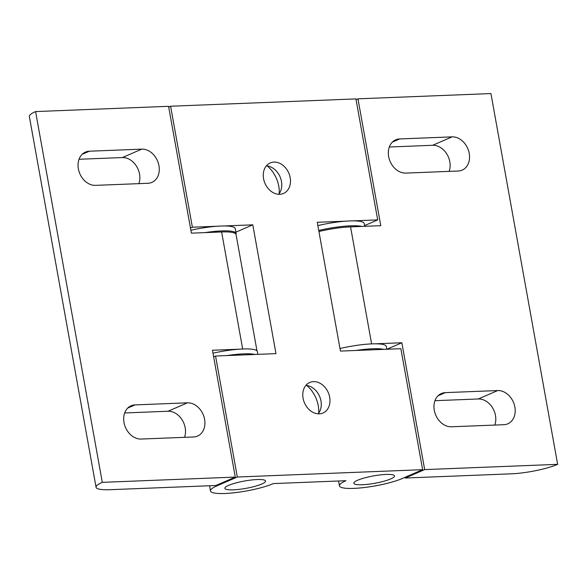 <?xml version="1.0" encoding="UTF-8"?>
<svg xmlns="http://www.w3.org/2000/svg" width="587" height="587" viewBox="0 0 587 587"><rect width="100%" height="100%" fill="white"/><g stroke="black" fill="none" stroke-linecap="round" stroke-linejoin="round"><path stroke-width="0.88" d="M389.306 146.999L432.641 145.29A17.639 13.75 -113.4 0 1 449.818 161.807A17.639 13.75 -113.4 0 1 449.15 171.375M469.233 153.39A17.639 13.75 -113.4 0 1 462.145 170.127A17.639 13.75 -113.4 0 1 458.205 171.022L405.815 173.092A17.639 13.75 -113.4 0 1 389.24 159.062A17.639 13.75 -113.4 0 1 395.726 139.831A17.639 13.75 -113.4 0 1 399.674 138.943L452.056 136.866A17.639 13.75 -113.4 0 1 469.233 153.39M434.952 400.686L478.288 398.977A17.639 13.75 -113.4 0 1 495.465 415.493A17.639 13.75 -113.4 0 1 494.797 425.069M514.88 407.077A17.639 13.75 -113.4 0 1 507.792 423.821A17.639 13.75 -113.4 0 1 503.851 424.709L451.462 426.778A17.639 13.75 -113.4 0 1 434.886 412.749A17.639 13.75 -113.4 0 1 441.373 393.517A17.639 13.75 -113.4 0 1 445.32 392.63L497.703 390.56A17.639 13.75 -113.4 0 1 514.88 407.077M424.672 469.6L557.65 464.346A33.767 6.119 169.8 0 1 511.24 473.826L405.257 478.023L424.672 469.6L401.846 342.757L375.005 343.821M356.052 99.651L357.96 98.829L490.937 93.568L557.65 464.346M371.615 343.894L350.556 226.868A35.279 6.391 169.8 0 0 318.924 231.498M405.257 478.023L405.125 477.275M350.556 226.868L380.78 225.672L357.96 98.829M386.884 349.243L401.846 342.757M190.863 230.243A35.536 6.435 -10.2 0 1 196.689 229.025A35.536 6.435 -10.2 0 1 235.248 228.614L236.128 233.487A35.536 6.435 -10.2 0 1 235.996 234.316M204.973 232.621A35.536 6.435 -10.2 0 1 236.128 233.487M124.004 422.53A17.639 13.75 -113.4 0 1 131.092 405.786A17.639 13.75 -113.4 0 1 135.039 404.898L187.422 402.829A17.639 13.75 -113.4 0 1 203.997 416.858A17.639 13.75 -113.4 0 1 197.511 436.09A17.639 13.75 -113.4 0 1 193.563 436.977L141.181 439.047A17.639 13.75 -113.4 0 1 124.004 422.53M78.357 168.843A17.639 13.75 -113.4 0 1 85.445 152.099A17.639 13.75 -113.4 0 1 89.393 151.211L141.775 149.135A17.639 13.75 -113.4 0 1 158.351 163.164A17.639 13.75 -113.4 0 1 151.864 182.396A17.639 13.75 -113.4 0 1 147.917 183.291L95.534 185.36A17.639 13.75 -113.4 0 1 78.357 168.843M96.063 487.261A33.767 6.119 -10.2 0 1 102.299 482.345L235.277 477.092L215.862 485.508L109.886 489.697A33.767 6.119 -10.2 0 1 96.063 487.261L29.35 116.483A33.767 6.119 -10.2 0 1 35.587 111.574L168.564 106.313L191.391 233.156L221.615 231.96L242.666 348.994M256.981 350.843L236.055 234.514A35.279 6.391 169.8 0 0 221.615 231.96M124.671 412.954L168.007 411.245A17.639 13.75 -113.4 0 1 182.065 419.771A17.639 13.75 -113.4 0 1 184.516 437.337M79.025 159.268L122.36 157.558A17.639 13.75 -113.4 0 1 136.419 166.084A17.639 13.75 -113.4 0 1 138.87 183.643M35.587 111.574L102.299 482.345M239.298 349.184L212.457 350.248L235.277 477.092M339.983 348.539A35.536 6.435 -10.2 0 1 347.761 346.866A35.536 6.435 -10.2 0 1 386.319 346.455L386.818 349.25M356.045 350.468A35.536 6.435 -10.2 0 1 383.979 349.36M317.868 225.599A35.536 6.435 -10.2 0 1 352.083 220.881A35.536 6.435 -10.2 0 1 364.197 223.515L364.696 226.303M318.741 230.478A35.536 6.435 -10.2 0 1 352.963 225.76A35.536 6.435 -10.2 0 1 361.856 226.421M319.269 413.828A16.634 12.965 -113.4 0 1 303.64 400.598A16.634 12.965 -113.4 0 1 309.753 382.467A16.634 12.965 -113.4 0 1 313.473 381.631A16.634 12.965 -113.4 0 1 329.102 394.853A16.634 12.965 -113.4 0 1 322.989 412.991A16.634 12.965 -113.4 0 1 319.269 413.828M279.764 194.29A16.634 12.965 -113.4 0 1 264.135 181.06A16.634 12.965 -113.4 0 1 270.255 162.929A16.634 12.965 -113.4 0 1 273.975 162.093A16.634 12.965 -113.4 0 1 289.604 175.315A16.634 12.965 -113.4 0 1 283.484 193.453A16.634 12.965 -113.4 0 1 279.764 194.29M228.695 485.346A20.662 3.742 -10.2 0 1 251.141 480.027A20.662 3.742 -10.2 0 1 265.559 481.032A20.662 3.742 -10.2 0 1 261.736 484.04A20.662 3.742 -10.2 0 1 239.291 489.353A20.662 3.742 -10.2 0 1 224.88 488.347A20.662 3.742 -10.2 0 1 228.695 485.346M357.644 480.247A20.662 3.742 -10.2 0 1 380.09 474.927A20.662 3.742 -10.2 0 1 394.508 475.932A20.662 3.742 -10.2 0 1 390.685 478.941A20.662 3.742 -10.2 0 1 368.24 484.26A20.662 3.742 -10.2 0 1 353.829 483.248A20.662 3.742 -10.2 0 1 357.644 480.247M217.909 485.427L237.317 477.011L422.633 469.681L403.218 478.104A35.279 6.391 -10.2 0 1 402.374 478.478A35.279 6.391 -10.2 0 1 364.05 487.555A35.279 6.391 -10.2 0 1 339.44 485.838A35.279 6.391 -10.2 0 1 345.956 480.709L273.425 483.578A35.279 6.391 -10.2 0 1 235.101 492.654A35.279 6.391 -10.2 0 1 210.491 490.937A35.279 6.391 -10.2 0 1 217.909 485.427L217.77 484.679M422.633 469.681L400.862 348.693L340.445 351.085L317.266 222.282L346.132 221.145M213.646 356.845L215.554 356.023L275.971 353.631L252.792 224.836L223.933 225.973M237.317 477.011L215.554 356.023M364.571 225.584L377.69 219.898L355.92 98.91L170.604 106.232L192.375 227.22L190.467 228.05M377.69 219.898L352.882 220.881M217.183 226.244L192.375 227.22M168.696 107.061L170.604 106.232M252.792 224.836L235.886 232.166M306.737 385.49A27.721 21.602 -113.4 0 1 318.719 413.123M267.239 165.952A27.721 21.602 -113.4 0 1 279.214 193.585M266.366 165.872A16.634 12.965 -113.4 0 1 280.065 176.804A16.634 12.965 -113.4 0 1 278.678 194.275M305.864 385.41A16.634 12.965 -113.4 0 1 319.57 396.342A16.634 12.965 -113.4 0 1 318.183 413.82M212.986 353.183A35.536 6.435 -10.2 0 1 218.812 351.965A35.536 6.435 -10.2 0 1 257.37 351.554L257.869 354.35M227.096 355.561A35.536 6.435 -10.2 0 1 255.029 354.46M445.32 392.63L438.027 395.792M497.703 390.56L478.288 398.977M399.674 138.943L392.38 142.105M452.056 136.866L432.641 145.29M135.039 404.898L127.746 408.06M89.393 151.211L82.099 154.366M141.775 149.135L122.36 157.558M187.422 402.829L168.007 411.245M339.44 485.838L338.574 481.002M210.491 490.937L209.559 485.757"/></g></svg>
